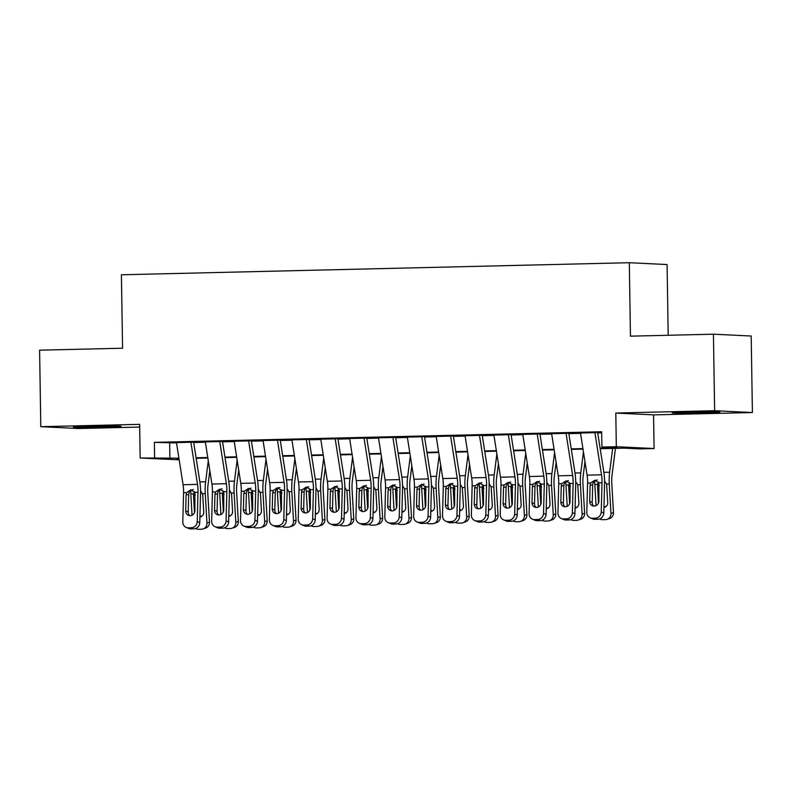 <?xml version="1.0" encoding="UTF-8"?>
<svg xmlns="http://www.w3.org/2000/svg" width="792" height="792" viewBox="0 0 792 792"><rect width="100%" height="100%" fill="white"/><g stroke="black" fill="none" stroke-linecap="round" stroke-linejoin="round"><path stroke-width="1.19" d="M105.158 427.106A23.879 0.544 179.1 0 0 121.077 426.343A23.879 0.544 179.1 0 0 89.239 426.334A23.879 0.544 179.1 0 0 73.329 427.086A23.879 0.544 179.1 0 0 105.158 427.106M703.959 412.889A23.879 0.544 179.1 0 0 719.878 412.127A23.879 0.544 179.1 0 0 688.04 412.117A23.879 0.544 179.1 0 0 672.131 412.88A23.879 0.544 179.1 0 0 703.959 412.889M179.17 459.805L140.164 458.004L178.913 458.192M668.191 335.263L667.082 264.548L629.313 262.716L121.414 274.774L122.562 348.213L39.6 350.183L40.798 426.69L78.566 428.522L139.679 427.066M629.313 262.716L630.462 336.164L713.434 334.194L751.202 336.026L752.4 412.533L714.631 410.702L615.8 413.048L616.324 446.708L654.093 448.539L639.659 448.876L624.353 448.133L600.178 448.708M615.8 413.048L653.558 414.879L752.4 412.533M653.558 414.879L654.093 448.539M713.434 334.194L714.631 410.702M194.614 442.124L176.458 442.5M223.473 441.441L205.316 441.807M252.321 440.758L234.175 441.124M281.18 440.075L263.033 440.441M310.038 439.382L291.892 439.758M338.897 438.699L320.75 439.075M367.755 438.016L349.609 438.392M396.614 437.332L378.467 437.699M425.472 436.649L407.326 437.016M454.331 435.966L436.174 436.333M483.189 435.273L465.033 435.649M512.048 434.59L493.891 434.966M540.906 433.907L522.75 434.273M569.765 433.224L551.608 433.59M600.098 448.193L617.206 447.787L601.9 447.044L601.653 431.749L154.361 442.362L176.527 442.946M193.703 442.53L205.385 442.253M222.552 441.847L234.244 441.57M251.41 441.164L263.102 440.887M280.269 440.481L291.961 440.203M309.127 439.798L320.819 439.52M337.986 439.115L349.678 438.837M366.844 438.422L378.536 438.144M395.703 437.738L407.395 437.461M424.562 437.055L436.253 436.778M453.42 436.372L465.102 436.095M482.278 435.689L493.96 435.412M511.137 434.996L522.819 434.719M539.995 434.313L551.678 434.036M568.854 433.63L580.536 433.353M597.712 432.947L601.673 432.848M598.623 432.541L580.467 432.907M140.164 458.004L139.639 424.344L40.798 426.69M154.361 442.362L154.598 457.667M601.9 447.044L616.324 446.708M179.002 458.707L177.052 458.756L179.022 458.845M583.011 449.113L571.319 449.391M554.153 449.807L542.461 450.084M525.294 450.49L513.602 450.767M496.435 451.173L484.744 451.45M467.577 451.856L455.885 452.133M438.718 452.539L427.027 452.816M409.86 453.232L398.178 453.509M381.002 453.915L369.32 454.192M352.143 454.598L340.461 454.875M323.284 455.281L311.603 455.558M294.426 455.964L282.744 456.242M265.567 456.647L253.885 456.925M236.709 457.34L225.027 457.618M207.85 458.023L196.168 458.301M196.089 457.786L207.771 457.509M224.948 457.103L236.63 456.826M253.806 456.42L265.488 456.142M282.665 455.727L294.347 455.45M311.523 455.044L323.205 454.766M340.382 454.361L352.064 454.083M369.23 453.677L380.922 453.4M398.089 452.994L409.781 452.717M426.947 452.301L438.639 452.024M455.806 451.618L467.498 451.341M484.664 450.935L496.356 450.658M513.523 450.252L525.215 449.975M542.381 449.569L554.073 449.292M571.24 448.886L582.932 448.609M169.666 443.104L169.904 458.41M594.881 432.442A10.712 3.564 88.6 0 0 594.911 432.68L601.514 474.804A15.305 5.099 -91.4 0 1 602.009 482.734L601.227 511.978L603.781 513.058A6.118 5.712 113 0 1 597.841 519.255L595.297 518.176A6.118 5.712 -67 0 0 601.227 511.978M597.653 432.561L603.811 471.913A22.958 7.643 -91.4 0 1 604.553 483.813L603.781 513.058M580.447 432.788A10.712 3.564 88.6 0 0 580.486 433.026L587.08 475.141A15.305 5.099 -91.4 0 1 587.575 483.07L586.803 512.315A6.118 5.712 -67 0 0 592.416 518.235L595.297 518.176M597.326 479.992C594.941 480.229 593.436 481.595 592.802 484.09L592.693 485.011L590.109 485.258L589.684 501.346L592.238 502.425L592.693 485.011M592.416 518.235L594.96 519.324L597.841 519.255M594.96 519.324A6.118 5.712 113 0 1 592.723 518.899L590.179 517.819M592.238 502.425A4.901 4.564 -67 0 0 593.752 506.078M590.109 485.258L590.683 483.001L594.782 480.239L598.901 482.803L598.92 501.128A4.901 4.564 113 0 1 592.386 505.742A4.901 4.564 113 0 1 589.684 501.346M594.723 480.922A22.958 7.643 88.6 0 0 594.841 484.387L596.059 505.623M612.652 448.411L609.632 472.2A22.958 7.643 88.6 0 0 609.266 484.041L610.959 513.404L613.473 512.572A6.118 5.742 71.6 0 1 609.632 518.513L607.117 519.354A6.118 5.742 -108.4 0 0 610.959 513.404M615.453 448.351L612.028 475.309A15.305 5.099 88.6 0 0 611.78 483.209L613.473 512.572M598.524 502.999A4.901 4.594 71.6 0 1 598.495 502.732L597.485 485.239L598.435 482.031M604.573 481.021L606.593 484.1L607.731 502.514A4.901 4.594 71.6 0 1 603.93 507.444M607.117 519.354A6.118 5.742 -108.4 0 1 605.543 519.621L602.653 519.691A6.118 5.742 -108.4 0 1 599.653 518.909M603.959 506.256A4.901 4.594 -108.4 0 0 605.85 506.652M566.023 433.125A10.712 3.564 88.6 0 0 566.062 433.363L572.656 475.487A15.305 5.099 -91.4 0 1 573.151 483.417L572.368 512.662L574.923 513.741A6.118 5.712 113 0 1 568.983 519.938L566.438 518.859A6.118 5.712 -67 0 0 572.368 512.662M568.795 433.244L574.952 472.606A22.958 7.643 -91.4 0 1 575.695 484.496L574.923 513.741M551.588 433.471A10.712 3.564 88.6 0 0 551.628 433.709L558.231 475.824A15.305 5.099 -91.4 0 1 558.716 483.754L557.944 512.998A6.118 5.712 -67 0 0 563.558 518.928L566.438 518.859M568.468 480.675C566.082 480.912 564.577 482.288 563.944 484.773L563.835 485.694L561.261 485.951L560.835 502.029L563.379 503.118L563.835 485.694M563.558 518.928L566.102 520.007L568.983 519.938M566.102 520.007A6.118 5.712 113 0 1 563.864 519.582L561.32 518.503M563.379 503.118A4.901 4.564 -67 0 0 564.894 506.761M561.261 485.951L561.825 483.684L565.924 480.922L570.042 483.486L570.062 501.811A4.901 4.564 113 0 1 563.528 506.435A4.901 4.564 113 0 1 560.835 502.029M537.164 433.808A10.712 3.564 88.6 0 0 537.204 434.046L543.797 476.17A15.305 5.099 -91.4 0 1 544.292 484.1L543.52 513.345L546.064 514.424A6.118 5.712 113 0 1 540.134 520.621L537.58 519.542A6.118 5.712 -67 0 0 543.52 513.345M539.936 433.927L546.094 473.289A22.958 7.643 -91.4 0 1 546.836 485.179L546.064 514.424M522.73 434.155A10.712 3.564 88.6 0 0 522.769 434.392L529.373 476.517A15.305 5.099 -91.4 0 1 529.858 484.447L529.086 513.691A6.118 5.712 -67 0 0 534.699 519.611L537.58 519.542M539.609 481.358C537.223 481.605 535.719 482.971 535.085 485.466L534.976 486.377L532.402 486.635L531.976 502.722L534.521 503.801L534.976 486.377M534.699 519.611L537.243 520.691L540.134 520.621M537.243 520.691A6.118 5.712 113 0 1 535.006 520.265L532.462 519.186M534.521 503.801A4.901 4.564 -67 0 0 536.036 507.444M532.402 486.635L532.966 484.367L537.065 481.605L541.183 484.179L541.203 502.494A4.901 4.564 113 0 1 534.679 507.118A4.901 4.564 113 0 1 531.976 502.722M508.306 434.501A10.712 3.564 88.6 0 0 508.345 434.739L514.939 476.853A15.305 5.099 -91.4 0 1 515.434 484.783L514.661 514.028L517.206 515.107A6.118 5.712 113 0 1 511.276 521.304L508.721 520.225A6.118 5.712 -67 0 0 514.661 514.028M511.078 434.62L517.245 473.972A22.958 7.643 -91.4 0 1 517.978 485.872L517.206 515.107M493.881 434.838A10.712 3.564 88.6 0 0 493.911 435.075L500.514 477.2A15.305 5.099 -91.4 0 1 500.999 485.13L500.227 514.374A6.118 5.712 -67 0 0 505.84 520.294L508.721 520.225M510.751 482.041C508.365 482.288 506.86 483.655 506.227 486.149L506.118 487.06L503.544 487.318L503.118 503.405L505.662 504.484L506.118 487.06M505.84 520.294L508.385 521.374L511.276 521.304M508.385 521.374A6.118 5.712 113 0 1 506.157 520.948L503.603 519.869M505.662 504.484A4.901 4.564 -67 0 0 507.177 508.127M503.544 487.318L504.108 485.05L508.207 482.298L512.325 484.862L512.345 503.187A4.901 4.564 113 0 1 505.821 507.801A4.901 4.564 113 0 1 503.118 503.405M479.447 435.184A10.712 3.564 88.6 0 0 479.487 435.422L486.08 477.536A15.305 5.099 -91.4 0 1 486.575 485.466L485.803 514.711L488.347 515.8A6.118 5.712 113 0 1 482.417 521.997L479.863 520.908A6.118 5.712 -67 0 0 485.803 514.711M482.219 435.303L488.387 474.655A22.958 7.643 -91.4 0 1 489.119 486.555L488.347 515.8M465.023 435.521A10.712 3.564 88.6 0 0 465.053 435.758L471.656 477.883A15.305 5.099 -91.4 0 1 472.141 485.813L471.369 515.057A6.118 5.712 -67 0 0 476.982 520.978L479.863 520.908M481.892 482.724C479.507 482.971 478.002 484.338 477.368 486.832L477.269 487.753L474.685 488.001L474.26 504.088L476.804 505.167L477.269 487.753M476.982 520.978L479.526 522.057L482.417 521.997M479.526 522.057A6.118 5.712 113 0 1 477.299 521.641L474.745 520.552M476.804 505.167A4.901 4.564 -67 0 0 478.318 508.811M474.685 488.001L475.25 485.743L479.348 482.981L483.466 485.546L483.486 503.87A4.901 4.564 113 0 1 476.962 508.484A4.901 4.564 113 0 1 474.26 504.088M565.864 481.605A22.958 7.643 88.6 0 0 565.983 485.07L567.201 506.306M583.447 451.895L580.774 472.883A22.958 7.643 88.6 0 0 580.407 484.724L582.1 514.087L584.625 513.256A6.118 5.742 71.6 0 1 580.784 519.206L578.259 520.037A6.118 5.742 -108.4 0 0 582.1 514.087M584.981 461.726L583.169 475.992A15.305 5.099 88.6 0 0 582.922 483.892L584.625 513.256M569.666 503.682A4.901 4.594 71.6 0 1 569.636 503.415L568.626 485.922L569.577 482.714M575.715 481.704L577.734 484.793L578.873 503.197A4.901 4.594 71.6 0 1 575.071 508.127M578.259 520.037A6.118 5.742 -108.4 0 1 576.685 520.314L573.794 520.384A6.118 5.742 -108.4 0 1 570.794 519.592M575.101 506.939A4.901 4.594 -108.4 0 0 576.992 507.345M537.006 482.288A22.958 7.643 88.6 0 0 537.124 485.753L538.352 506.989M554.588 452.578L551.915 473.567A22.958 7.643 88.6 0 0 551.549 485.407L553.242 514.77L555.766 513.939A6.118 5.742 71.6 0 1 551.925 519.889L549.401 520.72A6.118 5.742 -108.4 0 0 553.242 514.77M556.123 462.409L554.311 476.685A15.305 5.099 88.6 0 0 554.063 484.575L555.766 513.939M540.807 504.365A4.901 4.594 71.6 0 1 540.778 504.108L539.768 486.615L540.718 483.397M546.856 482.387L548.876 485.476L550.014 503.88A4.901 4.594 71.6 0 1 546.213 508.82M549.401 520.72A6.118 5.742 -108.4 0 1 547.826 520.997L544.936 521.067A6.118 5.742 -108.4 0 1 541.936 520.275M546.242 507.623A4.901 4.594 -108.4 0 0 548.133 508.028M508.147 482.971A22.958 7.643 88.6 0 0 508.266 486.437L509.494 507.682M525.73 453.262L523.057 474.25A22.958 7.643 88.6 0 0 522.69 486.1L524.383 515.463L526.908 514.622A6.118 5.742 71.6 0 1 523.067 520.572L520.542 521.403A6.118 5.742 -108.4 0 0 524.383 515.463M527.264 463.092L525.452 477.368A15.305 5.099 88.6 0 0 525.205 485.258L526.908 514.622M511.949 505.048A4.901 4.594 71.6 0 1 511.919 504.791L510.909 487.298L511.86 484.08M517.998 483.07L520.017 486.159L521.156 504.573A4.901 4.594 71.6 0 1 517.354 509.503M520.542 521.403A6.118 5.742 -108.4 0 1 518.968 521.681L516.077 521.75A6.118 5.742 -108.4 0 1 513.077 520.968M517.384 508.316A4.901 4.594 -108.4 0 0 519.275 508.712M479.289 483.655A22.958 7.643 88.6 0 0 479.407 487.12L480.635 508.365M496.871 453.955L494.198 474.943A22.958 7.643 88.6 0 0 493.832 486.783L495.535 516.146L498.049 515.305A6.118 5.742 71.6 0 1 494.208 521.255L491.693 522.096A6.118 5.742 -108.4 0 0 495.535 516.146M498.406 463.785L496.594 478.051A15.305 5.099 88.6 0 0 496.346 485.942L498.049 515.305M483.09 505.742A4.901 4.594 71.6 0 1 483.07 505.474L482.061 487.981L483.001 484.773M489.139 483.754L491.159 486.842L492.297 505.256A4.901 4.594 71.6 0 1 488.496 510.187M491.693 522.096A6.118 5.742 -108.4 0 1 490.109 522.364L487.228 522.433A6.118 5.742 -108.4 0 1 484.219 521.651M488.525 508.999A4.901 4.594 -108.4 0 0 490.416 509.395M450.589 435.867A10.712 3.564 88.6 0 0 450.628 436.105L457.222 478.229A15.305 5.099 -91.4 0 1 457.717 486.159L456.944 515.394L459.489 516.483A6.118 5.712 113 0 1 453.559 522.68L451.004 521.591A6.118 5.712 -67 0 0 456.944 515.394M453.361 435.986L459.528 475.339A22.958 7.643 -91.4 0 1 460.261 487.238L459.489 516.483M436.164 436.214A10.712 3.564 88.6 0 0 436.194 436.451L442.797 478.566A15.305 5.099 -91.4 0 1 443.282 486.496L442.51 515.74A6.118 5.712 -67 0 0 448.123 521.661L451.004 521.591M453.034 483.417C450.648 483.655 449.143 485.021 448.51 487.516L448.411 488.436L445.827 488.684L445.401 504.771L447.945 505.85L448.411 488.436M448.123 521.661L450.668 522.75L453.559 522.68M450.668 522.75A6.118 5.712 113 0 1 448.44 522.324L445.886 521.235M447.945 505.85A4.901 4.564 -67 0 0 449.46 509.503M445.827 488.684L446.391 486.427L450.49 483.665L454.608 486.229L454.638 504.553A4.901 4.564 113 0 1 448.104 509.167A4.901 4.564 113 0 1 445.401 504.771M450.44 484.348A22.958 7.643 88.6 0 0 450.549 487.813L451.777 509.048M468.013 454.638L465.34 475.626A22.958 7.643 88.6 0 0 464.973 487.466L466.676 516.829L469.191 515.988A6.118 5.742 71.6 0 1 465.35 521.938L462.835 522.779A6.118 5.742 -108.4 0 0 466.676 516.829M469.547 464.468L467.735 478.734A15.305 5.099 88.6 0 0 467.498 486.635L469.191 515.988M454.232 506.425A4.901 4.594 71.6 0 1 454.212 506.157L453.202 488.664L454.143 485.456M460.281 484.447L462.3 487.525L463.439 505.94A4.901 4.594 71.6 0 1 459.637 510.87M462.835 522.779A6.118 5.742 -108.4 0 1 461.251 523.047L458.37 523.116A6.118 5.742 -108.4 0 1 455.36 522.334M459.667 509.682A4.901 4.594 -108.4 0 0 461.558 510.078M421.73 436.55A10.712 3.564 88.6 0 0 421.77 436.788L428.363 478.913A15.305 5.099 -91.4 0 1 428.858 486.842L428.086 516.087L430.63 517.166A6.118 5.712 113 0 1 424.7 523.363L422.156 522.284A6.118 5.712 -67 0 0 428.086 516.087M424.502 436.669L430.67 476.032A22.958 7.643 -91.4 0 1 431.402 487.922L430.63 517.166M407.306 436.897A10.712 3.564 88.6 0 0 407.335 437.135L413.939 479.249A15.305 5.099 -91.4 0 1 414.434 487.179L413.652 516.424A6.118 5.712 -67 0 0 419.265 522.354L422.156 522.284M424.175 484.1C421.79 484.338 420.285 485.704 419.651 488.199L419.552 489.119L416.968 489.377L416.543 505.454L419.087 506.543L419.552 489.119M419.265 522.354L421.809 523.433L424.7 523.363M421.809 523.433A6.118 5.712 113 0 1 419.582 523.007L417.028 521.928M419.087 506.543A4.901 4.564 -67 0 0 420.602 510.187M416.968 489.377L417.542 487.11L421.631 484.348L425.75 486.912L425.779 505.237A4.901 4.564 113 0 1 419.245 509.86A4.901 4.564 113 0 1 416.543 505.454M421.582 485.031A22.958 7.643 88.6 0 0 421.69 488.496L422.918 509.731M439.154 455.321L436.481 476.309A22.958 7.643 88.6 0 0 436.115 488.149L437.818 517.513L440.332 516.681A6.118 5.742 71.6 0 1 436.491 522.621L433.976 523.462A6.118 5.742 -108.4 0 0 437.818 517.513M440.689 465.151L438.877 479.417A15.305 5.099 88.6 0 0 438.639 487.318L440.332 516.681M425.373 507.108A4.901 4.594 71.6 0 1 425.353 506.84L424.344 489.347L425.284 486.139M431.422 485.13L433.442 488.218L434.58 506.623A4.901 4.594 71.6 0 1 430.779 511.553M433.976 523.462A6.118 5.742 -108.4 0 1 432.392 523.74L429.512 523.799A6.118 5.742 -108.4 0 1 426.502 523.017M430.808 510.365A4.901 4.594 -108.4 0 0 432.699 510.761M392.872 437.233A10.712 3.564 88.6 0 0 392.911 437.471L399.505 479.596A15.305 5.099 -91.4 0 1 400 487.525L399.227 516.77L401.772 517.849A6.118 5.712 113 0 1 395.842 524.047L393.297 522.967A6.118 5.712 -67 0 0 399.227 516.77M395.644 437.352L401.811 476.715A22.958 7.643 -91.4 0 1 402.544 488.605L401.772 517.849M378.447 437.58A10.712 3.564 88.6 0 0 378.477 437.818L385.08 479.942A15.305 5.099 -91.4 0 1 385.575 487.872L384.793 517.107A6.118 5.712 -67 0 0 390.406 523.037L393.297 522.967M395.317 484.783C392.931 485.021 391.426 486.397 390.793 488.882L390.694 489.803L388.11 490.06L387.684 506.137L390.228 507.227L390.694 489.803M390.406 523.037L392.951 524.116L395.842 524.047M392.951 524.116A6.118 5.712 113 0 1 390.723 523.69L388.179 522.611M390.228 507.227A4.901 4.564 -67 0 0 391.753 510.87M388.11 490.06L388.684 487.793L392.782 485.031L396.891 487.595L396.921 505.92A4.901 4.564 113 0 1 390.387 510.543A4.901 4.564 113 0 1 387.684 506.137M392.723 485.714A22.958 7.643 88.6 0 0 392.832 489.179L394.06 510.414M410.296 456.004L407.623 476.992A22.958 7.643 88.6 0 0 407.256 488.832L408.959 518.196L411.474 517.364A6.118 5.742 71.6 0 1 407.632 523.314L405.118 524.146A6.118 5.742 -108.4 0 0 408.959 518.196M411.84 465.835L410.018 480.101A15.305 5.099 88.6 0 0 409.781 488.001L411.474 517.364M396.515 507.791A4.901 4.594 71.6 0 1 396.495 507.523L395.485 490.04L396.426 486.823M402.564 485.813L404.583 488.902L405.722 507.306A4.901 4.594 71.6 0 1 401.92 512.236M405.118 524.146A6.118 5.742 -108.4 0 1 403.534 524.423L400.653 524.492A6.118 5.742 -108.4 0 1 397.643 523.7M401.95 511.048A4.901 4.594 -108.4 0 0 403.851 511.454M364.013 437.917A10.712 3.564 88.6 0 0 364.053 438.154L370.646 480.279A15.305 5.099 -91.4 0 1 371.141 488.209L370.369 517.453L372.913 518.532A6.118 5.712 113 0 1 366.983 524.73L364.439 523.651A6.118 5.712 -67 0 0 370.369 517.453M366.785 438.035L372.953 477.398A22.958 7.643 -91.4 0 1 373.685 489.288L372.913 518.532M349.589 438.263A10.712 3.564 88.6 0 0 349.618 438.501L356.222 480.625A15.305 5.099 -91.4 0 1 356.717 488.555L355.935 517.8A6.118 5.712 -67 0 0 361.548 523.72L364.439 523.651M366.458 485.466C364.072 485.714 362.568 487.08 361.934 489.575L361.835 490.486L359.251 490.743L358.825 506.83L361.37 507.91L361.835 490.486M361.548 523.72L364.092 524.799L366.983 524.73M364.092 524.799A6.118 5.712 113 0 1 361.865 524.373L359.32 523.294M361.37 507.91A4.901 4.564 -67 0 0 362.894 511.553M359.251 490.743L359.825 488.476L363.924 485.714L368.032 488.288L368.062 506.613A4.901 4.564 113 0 1 361.528 511.226A4.901 4.564 113 0 1 358.825 506.83M363.865 486.397A22.958 7.643 88.6 0 0 363.974 489.862L365.201 511.107M381.437 456.687L378.764 477.675A22.958 7.643 88.6 0 0 378.408 489.525L380.101 518.889L382.615 518.047A6.118 5.742 71.6 0 1 378.774 523.997L376.259 524.829A6.118 5.742 -108.4 0 0 380.101 518.889M382.982 466.518L381.16 480.793A15.305 5.099 88.6 0 0 380.922 488.684L382.615 518.047M367.656 508.474A4.901 4.594 71.6 0 1 367.637 508.216L366.627 490.723L367.577 487.506M373.705 486.496L375.863 490.505L376.873 507.989A4.901 4.594 71.6 0 1 373.062 512.929M376.259 524.829A6.118 5.742 -108.4 0 1 374.675 525.106L371.795 525.175A6.118 5.742 -108.4 0 1 368.785 524.383M373.091 511.731A4.901 4.594 -108.4 0 0 374.992 512.137M335.155 438.61A10.712 3.564 88.6 0 0 335.194 438.847L341.788 480.962A15.305 5.099 -91.4 0 1 342.283 488.892L341.51 518.136L344.055 519.215A6.118 5.712 113 0 1 338.125 525.413L335.58 524.334A6.118 5.712 -67 0 0 341.51 518.136M337.927 438.728L344.094 478.081A22.958 7.643 -91.4 0 1 344.827 489.981L344.055 519.215M320.73 438.946A10.712 3.564 88.6 0 0 320.77 439.184L327.363 481.308A15.305 5.099 -91.4 0 1 327.858 489.238L327.076 518.483A6.118 5.712 -67 0 0 332.69 524.403L335.58 524.334M337.61 486.149C335.224 486.397 333.709 487.763 333.076 490.258L332.977 491.169L330.393 491.426L329.967 507.514L332.511 508.593L332.977 491.169M332.69 524.403L335.234 525.482L338.125 525.413M335.234 525.482A6.118 5.712 113 0 1 333.006 525.056L330.462 523.977M332.511 508.593A4.901 4.564 -67 0 0 334.036 512.236M330.393 491.426L330.967 489.159L335.065 486.407L339.174 488.971L339.204 507.296A4.901 4.564 113 0 1 332.67 511.909A4.901 4.564 113 0 1 329.967 507.514M335.006 487.08A22.958 7.643 88.6 0 0 335.115 490.545L336.343 511.79M352.579 457.37L349.906 478.368A22.958 7.643 88.6 0 0 349.549 490.208L351.242 519.572L353.757 518.73A6.118 5.742 71.6 0 1 349.916 524.68L347.401 525.512A6.118 5.742 -108.4 0 0 351.242 519.572M354.123 467.211L352.301 481.477A15.305 5.099 88.6 0 0 352.064 489.367L353.757 518.73M338.798 509.167A4.901 4.594 71.6 0 1 338.778 508.9L337.768 491.406L338.719 488.189M344.847 487.179L347.005 491.188L348.015 508.682A4.901 4.594 71.6 0 1 344.203 513.612M347.401 525.512A6.118 5.742 -108.4 0 1 345.817 525.789L342.936 525.858A6.118 5.742 -108.4 0 1 339.936 525.076M344.233 512.424A4.901 4.594 -108.4 0 0 346.134 512.82M306.296 439.293A10.712 3.564 88.6 0 0 306.336 439.53L312.939 481.655A15.305 5.099 -91.4 0 1 313.424 489.585L312.652 518.819L315.196 519.908A6.118 5.712 113 0 1 309.266 526.106L306.722 525.017A6.118 5.712 -67 0 0 312.652 518.819M309.068 439.412L315.236 478.764A22.958 7.643 -91.4 0 1 315.968 490.664L315.196 519.908M291.872 439.629A10.712 3.564 88.6 0 0 291.911 439.867L298.505 481.991A15.305 5.099 -91.4 0 1 299 489.921L298.228 519.166A6.118 5.712 -67 0 0 303.831 525.086L306.722 525.017M308.751 486.842C306.365 487.08 304.851 488.446 304.217 490.941L304.118 491.862L301.534 492.109L301.108 508.197L303.653 509.276L304.118 491.862M303.831 525.086L306.385 526.175L309.266 526.106M306.385 526.175A6.118 5.712 113 0 1 304.148 525.749L301.603 524.66M303.653 509.276A4.901 4.564 -67 0 0 305.177 512.929M301.534 492.109L302.108 489.852L306.207 487.09L310.315 489.654L310.345 507.979A4.901 4.564 113 0 1 303.811 512.592A4.901 4.564 113 0 1 301.108 508.197M306.148 487.763A22.958 7.643 88.6 0 0 306.257 491.228L307.484 512.473M323.72 458.063L321.057 479.051A22.958 7.643 88.6 0 0 320.691 490.892L322.384 520.255L324.898 519.413A6.118 5.742 71.6 0 1 321.057 525.363L318.542 526.205A6.118 5.742 -108.4 0 0 322.384 520.255M325.264 467.894L323.443 482.16A15.305 5.099 88.6 0 0 323.205 490.05L324.898 519.413M309.939 509.85A4.901 4.594 71.6 0 1 309.92 509.583L308.91 492.089L309.86 488.882M315.988 487.872L318.146 491.872L319.156 509.365A4.901 4.594 71.6 0 1 315.345 514.295M318.542 526.205A6.118 5.742 -108.4 0 1 316.958 526.472L314.077 526.541A6.118 5.742 -108.4 0 1 311.078 525.759M315.374 513.107A4.901 4.594 -108.4 0 0 317.275 513.503M277.438 439.976A10.712 3.564 88.6 0 0 277.477 440.213L284.08 482.338A15.305 5.099 -91.4 0 1 284.566 490.268L283.793 519.512L286.338 520.591A6.118 5.712 113 0 1 280.408 526.789L277.863 525.71A6.118 5.712 -67 0 0 283.793 519.512M280.21 440.095L286.377 479.447A22.958 7.643 -91.4 0 1 287.12 491.347L286.338 520.591M263.013 440.322A10.712 3.564 88.6 0 0 263.053 440.56L269.646 482.675A15.305 5.099 -91.4 0 1 270.141 490.604L269.369 519.849A6.118 5.712 -67 0 0 274.973 525.769L277.863 525.71M279.893 487.525C277.507 487.763 275.992 489.129 275.368 491.624L275.26 492.545L272.676 492.792L272.25 508.88L274.794 509.959L275.26 492.545M274.973 525.769L277.527 526.858L280.408 526.789M277.527 526.858A6.118 5.712 113 0 1 275.289 526.433L272.745 525.353M274.794 509.959A4.901 4.564 -67 0 0 276.319 513.612M272.676 492.792L273.25 490.535L277.349 487.773L281.457 490.337L281.487 508.662A4.901 4.564 113 0 1 274.953 513.275A4.901 4.564 113 0 1 272.25 508.88M277.289 488.456A22.958 7.643 88.6 0 0 277.398 491.921L278.626 513.157M294.862 458.746L292.198 479.734A22.958 7.643 88.6 0 0 291.832 491.575L293.525 520.938L296.04 520.106A6.118 5.742 71.6 0 1 292.198 526.046L289.684 526.888A6.118 5.742 -108.4 0 0 293.525 520.938M296.406 468.577L294.584 482.843A15.305 5.099 88.6 0 0 294.347 490.743L296.04 520.106M281.081 510.533A4.901 4.594 71.6 0 1 281.061 510.266L280.051 492.772L281.002 489.565M287.13 488.555L289.288 492.555L290.298 510.048A4.901 4.594 71.6 0 1 286.486 514.978M289.684 526.888A6.118 5.742 -108.4 0 1 288.1 527.155L285.219 527.224A6.118 5.742 -108.4 0 1 282.219 526.442M286.516 513.79A4.901 4.594 -108.4 0 0 288.417 514.186M248.589 440.659A10.712 3.564 88.6 0 0 248.619 440.897L255.222 483.021A15.305 5.099 -91.4 0 1 255.707 490.951L254.935 520.196L257.479 521.275A6.118 5.712 113 0 1 251.549 527.472L249.005 526.393A6.118 5.712 -67 0 0 254.935 520.196M251.351 440.778L257.519 480.14A22.958 7.643 -91.4 0 1 258.261 492.03L257.479 521.275M234.155 441.005A10.712 3.564 88.6 0 0 234.194 441.243L240.788 483.358A15.305 5.099 -91.4 0 1 241.283 491.288L240.511 520.532A6.118 5.712 -67 0 0 246.114 526.462L249.005 526.393M251.034 488.209C248.648 488.446 247.134 489.822 246.51 492.307L246.401 493.228L243.817 493.485L243.391 509.563L245.936 510.652L246.401 493.228M246.114 526.462L248.668 527.541L251.549 527.472M248.668 527.541A6.118 5.712 113 0 1 246.431 527.116L243.886 526.037M245.936 510.652A4.901 4.564 -67 0 0 247.46 514.295M243.817 493.485L244.391 491.218L248.49 488.456L252.599 491.02L252.628 509.345A4.901 4.564 113 0 1 246.094 513.968A4.901 4.564 113 0 1 243.391 509.563M248.431 489.139A22.958 7.643 88.6 0 0 248.54 492.604L249.767 513.84M266.003 459.429L263.34 480.417A22.958 7.643 88.6 0 0 262.974 492.258L264.667 521.621L267.181 520.789A6.118 5.742 71.6 0 1 263.34 526.739L260.825 527.571A6.118 5.742 -108.4 0 0 264.667 521.621M267.548 469.26L265.736 483.526A15.305 5.099 88.6 0 0 265.488 491.426L267.181 520.789M252.222 511.216A4.901 4.594 71.6 0 1 252.202 510.949L251.193 493.456L252.143 490.248M258.271 489.238L260.429 493.238L261.439 510.731A4.901 4.594 71.6 0 1 257.628 515.661M260.825 527.571A6.118 5.742 -108.4 0 1 259.241 527.848L256.361 527.918A6.118 5.742 -108.4 0 1 253.361 527.125M257.667 514.473A4.901 4.594 -108.4 0 0 259.558 514.879M219.73 441.342A10.712 3.564 88.6 0 0 219.76 441.58L226.364 483.704A15.305 5.099 -91.4 0 1 226.849 491.634L226.076 520.879L228.621 521.958A6.118 5.712 113 0 1 222.691 528.155L220.146 527.076A6.118 5.712 -67 0 0 226.076 520.879M222.493 441.461L228.66 480.823A22.958 7.643 -91.4 0 1 229.403 492.713L228.621 521.958M205.296 441.688A10.712 3.564 88.6 0 0 205.336 441.926L211.929 484.051A15.305 5.099 -91.4 0 1 212.424 491.981L211.652 521.225A6.118 5.712 -67 0 0 217.255 527.145L220.146 527.076M222.176 488.892C219.79 489.139 218.275 490.505 217.651 493L217.543 493.911L214.959 494.168L214.533 510.256L217.077 511.335L217.543 493.911M217.255 527.145L219.81 528.224L222.691 528.155M219.81 528.224A6.118 5.712 113 0 1 217.572 527.799L215.028 526.72M217.077 511.335A4.901 4.564 -67 0 0 218.602 514.978M214.959 494.168L215.533 491.901L219.631 489.139L223.74 491.713L223.77 510.028A4.901 4.564 113 0 1 217.236 514.652A4.901 4.564 113 0 1 214.533 510.256M219.572 489.822A22.958 7.643 88.6 0 0 219.681 493.287L220.909 514.523M237.145 460.112L234.481 481.1A22.958 7.643 88.6 0 0 234.115 492.941L235.808 522.304L238.323 521.473A6.118 5.742 71.6 0 1 234.481 527.423L231.967 528.254A6.118 5.742 -108.4 0 0 235.808 522.304M238.689 469.943L236.877 484.219A15.305 5.099 88.6 0 0 236.63 492.109L238.323 521.473M223.364 511.899A4.901 4.594 71.6 0 1 223.344 511.642L222.334 494.149L223.285 490.931M229.413 489.921L231.571 493.931L232.581 511.414A4.901 4.594 71.6 0 1 228.769 516.354M231.967 528.254A6.118 5.742 -108.4 0 1 230.393 528.531L227.502 528.601A6.118 5.742 -108.4 0 1 224.502 527.809M228.809 515.156A4.901 4.594 -108.4 0 0 230.7 515.562M190.872 442.035A10.712 3.564 88.6 0 0 190.902 442.273L197.505 484.387A15.305 5.099 -91.4 0 1 197.99 492.317L197.218 521.562L199.762 522.641A6.118 5.712 113 0 1 193.832 528.838L191.288 527.759A6.118 5.712 -67 0 0 197.218 521.562M193.634 442.154L199.802 481.506A22.958 7.643 -91.4 0 1 200.544 493.406L199.762 522.641M176.438 442.372A10.712 3.564 88.6 0 0 176.477 442.609L183.071 484.734A15.305 5.099 -91.4 0 1 183.566 492.664L182.794 521.908A6.118 5.712 -67 0 0 188.407 527.828L191.288 527.759M193.317 489.575C190.931 489.822 189.417 491.188 188.793 493.683L188.684 494.594L186.1 494.852L185.675 510.939L188.229 512.018L188.684 494.594M188.407 527.828L190.951 528.908L193.832 528.838M190.951 528.908A6.118 5.712 113 0 1 188.714 528.482L186.169 527.403M188.229 512.018A4.901 4.564 -67 0 0 189.743 515.661M186.1 494.852L186.674 492.584L190.773 489.832L194.881 492.396L194.911 510.721A4.901 4.564 113 0 1 188.377 515.335A4.901 4.564 113 0 1 185.675 510.939M190.714 490.505A22.958 7.643 88.6 0 0 190.822 493.97L192.05 515.216M208.286 460.796L205.623 481.783A22.958 7.643 88.6 0 0 205.257 493.634L206.95 522.997L209.464 522.156A6.118 5.742 71.6 0 1 205.623 528.106L203.108 528.937A6.118 5.742 -108.4 0 0 206.95 522.997M209.831 470.626L208.019 484.902A15.305 5.099 88.6 0 0 207.771 492.792L209.464 522.156M194.505 512.582A4.901 4.594 71.6 0 1 194.485 512.325L193.476 494.832L194.426 491.614M200.554 490.604L202.712 494.614L203.722 512.107A4.901 4.594 71.6 0 1 199.911 517.037M203.108 528.937A6.118 5.742 -108.4 0 1 201.534 529.214L198.644 529.284A6.118 5.742 -108.4 0 1 195.644 528.502M199.95 515.849A4.901 4.594 -108.4 0 0 201.841 516.245M598.901 482.803L602.009 482.734M587.575 483.07L590.683 483.001M587.08 475.141L601.514 474.804M580.486 433.026L594.911 432.68M609.266 484.041L606.593 484.1M609.632 472.2L603.88 472.339M597.514 484.318L594.841 484.387M599.336 485.605L597.485 485.239M570.042 483.486L573.151 483.417M558.716 483.754L561.825 483.684M558.231 475.824L572.656 475.487M551.628 433.709L566.062 433.363M541.183 484.179L544.292 484.1M529.858 484.447L532.966 484.367M529.373 476.517L543.797 476.17M522.769 434.392L537.204 434.046M512.325 484.862L515.434 484.783M500.999 485.13L504.108 485.05M500.514 477.2L514.939 476.853M493.911 435.075L508.345 434.739M483.466 485.546L486.575 485.466M472.141 485.813L475.25 485.743M471.656 477.883L486.08 477.536M465.053 435.758L479.487 435.422M580.407 484.724L577.734 484.793M580.774 472.883L575.022 473.022M568.656 485.001L565.983 485.07M570.478 486.288L568.626 485.922M551.549 485.407L548.876 485.476M551.915 473.567L546.163 473.705M539.798 485.694L537.124 485.753M541.619 486.971L539.768 486.615M522.69 486.1L520.017 486.159M523.057 474.25L517.305 474.388M510.939 486.377L508.266 486.437M512.761 487.654L510.909 487.298M493.832 486.783L491.159 486.842M494.198 474.943L488.446 475.071M482.08 487.06L479.407 487.12M483.902 488.337L482.061 487.981M454.608 486.229L457.717 486.159M443.282 486.496L446.391 486.427M442.797 478.566L457.222 478.229M436.194 436.451L450.628 436.105M464.973 487.466L462.3 487.525M465.34 475.626L459.588 475.764M453.222 487.743L450.549 487.813M455.044 489.03L453.202 488.664M425.75 486.912L428.858 486.842M414.434 487.179L417.542 487.11M413.939 479.249L428.363 478.913M407.335 437.135L421.77 436.788M436.115 488.149L433.442 488.218M436.481 476.309L430.729 476.447M424.363 488.426L421.69 488.496M426.185 489.713L424.344 489.347M396.891 487.595L400 487.525M385.575 487.872L388.684 487.793M385.08 479.942L399.505 479.596M378.477 437.818L392.911 437.471M407.256 488.832L404.583 488.902M407.623 476.992L401.871 477.13M395.505 489.119L392.832 489.179M397.327 490.397L395.485 490.04M368.032 488.288L371.141 488.209M356.717 488.555L359.825 488.476M356.222 480.625L370.646 480.279M349.618 438.501L364.053 438.154M378.408 489.525L375.725 489.585M378.764 477.675L373.012 477.814M366.656 489.803L363.974 489.862M368.468 491.08L366.627 490.723M339.174 488.971L342.283 488.892M327.858 489.238L330.967 489.159M327.363 481.308L341.788 480.962M320.77 439.184L335.194 438.847M349.549 490.208L346.866 490.268M349.906 478.368L344.154 478.497M337.798 490.486L335.115 490.545M339.61 491.763L337.768 491.406M310.315 489.654L313.424 489.585M299 489.921L302.108 489.852M298.505 481.991L312.939 481.655M291.911 439.867L306.336 439.53M320.691 490.892L318.008 490.951M321.057 479.051L315.295 479.19M308.939 491.169L306.257 491.228M310.751 492.446L308.91 492.089M281.457 490.337L284.566 490.268M270.141 490.604L273.25 490.535M269.646 482.675L284.08 482.338M263.053 440.56L277.477 440.213M291.832 491.575L289.149 491.634M292.198 479.734L286.437 479.873M280.081 491.852L277.398 491.921M281.893 493.139L280.051 492.772M252.599 491.02L255.707 490.951M241.283 491.288L244.391 491.218M240.788 483.358L255.222 483.021M234.194 441.243L248.619 440.897M262.974 492.258L260.291 492.327M263.34 480.417L257.588 480.556M251.222 492.535L248.54 492.604M253.034 493.822L251.193 493.456M223.74 491.713L226.849 491.634M212.424 491.981L215.533 491.901M211.929 484.051L226.364 483.704M205.336 441.926L219.76 441.58M234.115 492.941L231.432 493.01M234.481 481.1L228.73 481.239M222.364 493.228L219.681 493.287M224.185 494.505L222.334 494.149M194.881 492.396L197.99 492.317M183.566 492.664L186.674 492.584M183.071 484.734L197.505 484.387M176.477 442.609L190.902 442.273M205.257 493.634L202.574 493.693M205.623 481.783L199.871 481.922M193.505 493.911L190.822 493.97M195.327 495.188L193.476 494.832"/></g></svg>
